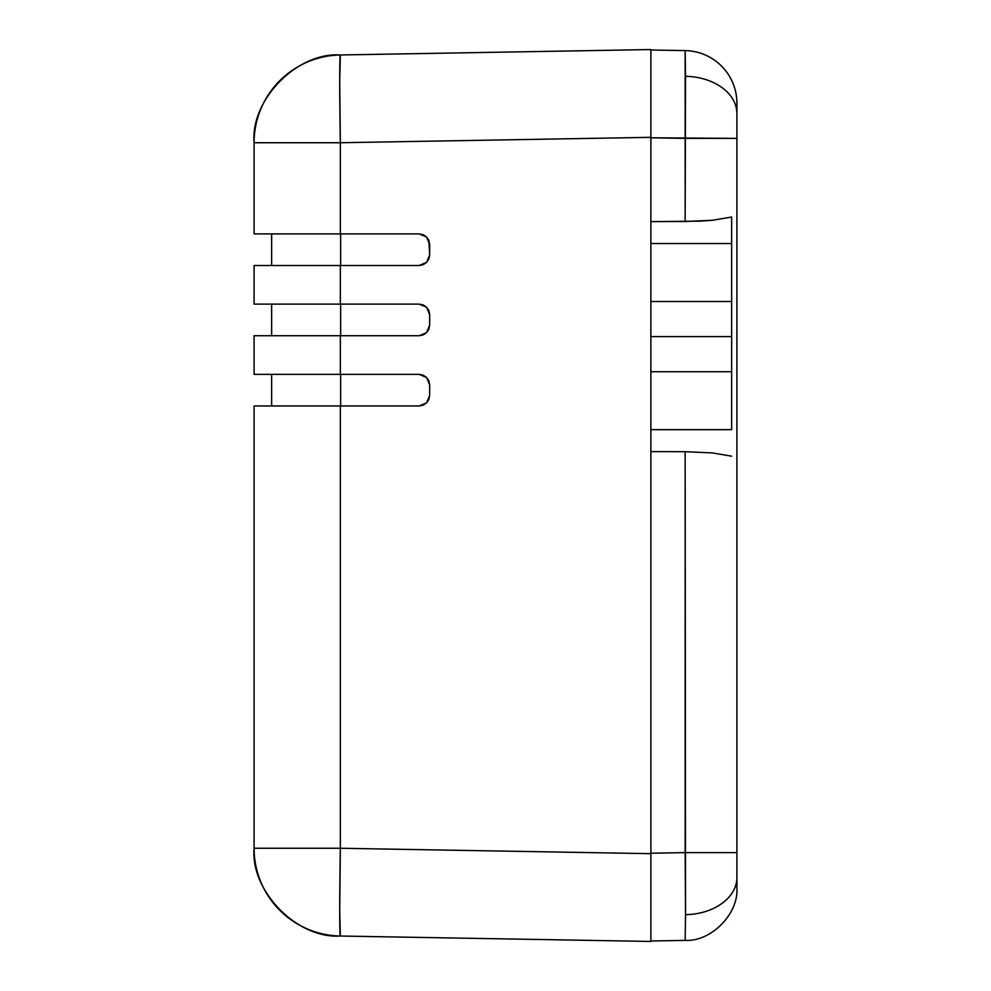 <?xml version="1.0" encoding="UTF-8"?>
<svg xmlns="http://www.w3.org/2000/svg" width="991" height="991" viewBox="0 0 991 991"><rect width="100%" height="100%" fill="white"/><g stroke="black" fill="none" stroke-linecap="round" stroke-linejoin="round"><path stroke-width="1.49" d="M731.643 371.043L731.643 336.606L731.643 371.724L650.876 371.724L650.876 336.606L731.643 336.606L731.643 302.168M650.876 93.91L650.876 75.725M650.876 897.09L650.876 915.275M685.153 940.397L650.876 940.992L685.153 940.397L685.537 914.681A52.672 37.249 180 0 0 736.908 877.444L736.908 852.619L685.153 852.619L685.537 914.681A52.672 37.249 -0 0 0 736.908 877.444L736.908 887.725C738.84 913.727 711.179 941.871 685.153 940.397C711.179 941.871 738.84 913.727 736.908 887.725L736.908 109.183M736.908 105.938L736.908 103.944M736.908 103.275A52.672 52.672 0 0 0 685.153 50.603L685.537 76.319A52.672 37.249 -0 0 1 736.908 113.556L736.908 103.275A52.672 52.672 0 0 0 685.153 50.603L650.876 50.008L650.876 137.786L736.908 138.381L736.908 113.556A52.672 37.249 180 0 0 685.537 76.319L685.153 221.513L712.603 220.262L731.643 217.017L712.603 220.262L699.448 221.179L650.876 221.612L650.876 301.499L731.643 301.499L650.876 301.499L650.876 243.551L731.643 243.551L650.876 243.551L650.876 221.612L685.153 221.513L685.153 138.381L650.876 137.786M685.537 914.681L685.153 451.698L712.603 452.949L731.643 456.194L712.603 452.949L685.153 451.698L685.153 852.619L736.908 852.619L736.908 138.381L685.153 138.381L685.153 50.603L650.876 50.008L650.876 75.712L650.876 50.008M650.876 940.992L650.876 886.809M650.876 853.214L685.153 852.619L650.876 853.214L650.876 915.288M685.153 451.698L650.876 451.611L685.153 451.698M731.643 429.66L650.876 429.66L650.876 451.611L650.876 429.66L731.643 429.66L731.643 371.724L731.643 429.66M731.643 301.499L731.643 217.017L731.643 336.606L650.876 336.606L650.876 302.168M650.876 371.724L650.876 429.66L650.876 371.724L731.643 371.724M650.876 371.043L650.876 301.499M650.876 104.191L650.876 75.712M423.107 304.906L419.131 304.126L423.157 304.931L426.576 307.21L429.66 314.667L429.66 325.197L426.576 332.642L419.131 335.726L254.092 335.726L254.092 374.35L340.347 374.35L340.347 335.726L254.092 335.726L254.092 374.35L419.131 374.35L426.576 377.447L429.66 384.892L428.88 380.903M271.645 304.126L271.645 335.726L271.645 304.126L254.092 304.126L340.347 304.126L340.347 265.501L254.092 265.501L254.092 304.126L254.092 265.501L340.347 265.501L340.347 304.126L268.561 304.126M340.644 335.726L340.644 304.126L340.644 335.726M271.645 233.901L271.645 265.501L271.645 233.901L254.092 233.901L340.347 233.901L340.347 142.741L254.092 142.741L254.092 233.901L254.092 142.741A87.79 87.79 0 0 1 340.347 54.976L339.715 80.692L340.347 142.741L254.092 142.741C250.314 99.893 297.213 51.966 340.347 54.976L650.876 49.55L650.876 75.65M340.644 265.501L340.644 233.901L340.644 265.501M271.645 374.35L271.645 405.963L271.645 374.35M340.644 405.963L340.644 374.35L340.644 405.963M423.107 375.143L419.143 374.35L423.157 375.155L426.576 377.447L423.194 375.18M428.843 380.817L426.576 377.447L428.855 380.854L429.66 384.892L429.66 395.421L426.576 402.879L428.855 399.46L429.66 395.421L428.855 399.46L426.576 402.879L419.131 405.963L423.12 405.17M254.092 405.963L254.092 848.259L340.347 848.259L340.347 405.963L254.092 405.963L254.092 848.259L340.347 848.259L339.715 910.308L340.347 936.024C297.213 939.034 250.314 891.107 254.092 848.259A87.79 87.79 0 0 0 340.347 936.024L650.876 941.45L650.876 853.672L340.347 848.259L650.876 853.672L650.876 941.45L340.347 936.024A87.79 1.536 91 0 1 340.347 848.259L340.347 405.963L254.092 405.963M423.219 405.133L426.576 402.879L428.843 399.497M423.107 234.681L419.131 233.901L426.576 236.985L429.66 244.43L428.88 240.441M419.131 233.901L340.347 233.901L419.131 233.901L423.157 234.706L426.576 236.985L428.855 240.404L426.588 236.998L423.194 234.718M428.855 240.404L429.66 254.972L426.576 262.417L419.131 265.501L423.107 264.721M423.207 264.684L426.576 262.417L428.843 259.035L426.576 262.417L423.157 264.696L419.131 265.501L340.347 265.501L419.131 265.501M428.88 258.961L429.66 254.972L428.855 258.998M419.131 304.126L340.347 304.126L419.131 304.126L426.576 307.21L423.194 304.943M428.843 310.592L426.588 307.222L428.855 310.629L429.66 314.667L428.88 310.666M423.207 334.908L426.576 332.642L428.843 329.26M428.88 329.185L429.66 325.197L428.855 329.223L426.576 332.642L423.157 334.933L419.131 335.726L423.107 334.946M419.131 374.35L340.347 374.35L340.347 335.726L419.131 335.726M291.788 304.126L302.23 304.126M314.159 304.126L327.129 304.126M291.788 233.901L302.23 233.901M314.159 233.901L327.129 233.901M650.876 49.55L650.876 137.328L650.876 49.55L340.347 54.976A87.79 1.536 89 0 0 340.347 142.741L650.876 137.328L340.347 142.741L340.347 233.901L268.561 233.901M419.131 405.963L340.347 405.963L419.131 405.963L423.157 405.158L426.576 402.879M423.157 375.155L426.576 377.447M429.66 384.892L429.66 395.421M429.66 244.43L429.66 254.972M423.157 304.931L426.576 307.21M429.66 314.667L429.66 325.197M650.876 915.35L650.876 941.45M650.876 137.328L650.876 243.551M650.876 429.66L650.876 853.672"/></g></svg>
